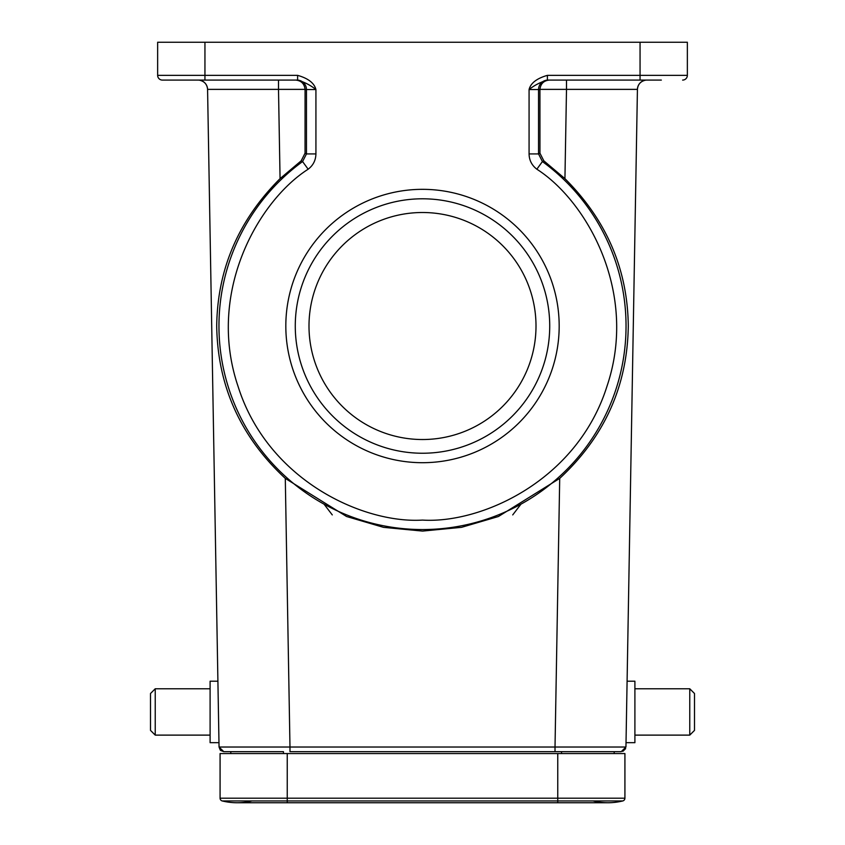 <?xml version="1.0" encoding="UTF-8"?>
<svg xmlns="http://www.w3.org/2000/svg" width="845" height="845" viewBox="0 0 845 845"><rect width="100%" height="100%" fill="white"/><g stroke="black" fill="none" stroke-linecap="round" stroke-linejoin="round"><path stroke-width="1.27" d="M285.821 326.022A136.679 136.679 0 0 1 422.5 189.333A136.679 136.679 0 0 1 559.179 326.022A136.679 136.679 0 0 1 422.5 462.701A136.679 136.679 0 0 1 285.821 326.022M549.725 326.022A127.225 127.225 0 0 0 422.5 198.797A127.225 127.225 0 0 0 295.275 326.022A127.225 127.225 0 0 0 422.5 453.237A127.225 127.225 0 0 0 549.725 326.022M536.005 326.022A113.505 113.505 0 0 0 422.5 212.507A113.505 113.505 0 0 0 308.995 326.022A113.505 113.505 0 0 0 422.5 439.527A113.505 113.505 0 0 0 536.005 326.022M564.935 178.644C606.499 220.165 627.624 269.28 628.289 326.022C627.402 385.933 604.545 436.728 559.707 478.397L555.017 747.022L625.944 747.022L637.426 89.38L566.499 89.38L564.935 178.644L543.821 160.825L542.416 161.564A203.529 203.529 0 0 1 422.5 529.551A203.529 203.529 0 0 1 302.584 161.564L301.179 160.825L280.065 178.644C238.501 220.165 217.376 269.28 216.711 326.022C217.598 385.933 240.455 436.728 285.293 478.397L289.983 747.022L219.056 747.022L207.574 89.38A9.464 9.464 0 0 0 198.11 80.085A9.464 9.464 0 0 1 198.121 80.085L198.11 80.085M559.707 478.397L498.423 516.506L461.497 527.343L422.5 531.082L383.503 527.343L346.577 516.506L285.293 478.397M661.339 80.085L547.993 80.085A9.464 9.453 -90 0 0 538.54 89.549L538.54 153.927L539.955 153.209L543.821 160.825M235.681 80.085L183.661 80.085L235.681 80.085M155.237 735.118L155.237 688.77L150.505 693.502L150.505 730.386L155.237 735.118L210.099 735.118M217.904 681.207L210.099 681.207L210.099 742.681L218.971 742.681M689.763 688.77L689.763 735.118L694.495 730.386L694.495 693.502L689.763 688.77L634.901 688.77M626.029 742.681L634.901 742.681L634.901 681.207L627.096 681.207M622.754 800.954A62.424 62.424 0 0 1 593.032 800.954A62.424 62.424 0 0 0 622.754 800.954L557.763 800.954L557.763 802.75L607.893 802.75A62.424 62.424 0 0 0 622.754 800.954A2.841 2.841 0 0 0 624.92 798.198L557.763 798.198L557.763 800.954L287.237 800.954L287.237 802.75L237.107 802.75A62.424 62.424 0 0 0 251.968 800.954M287.237 753.56L287.237 798.198L220.08 798.198L220.08 753.56L624.92 753.56L624.92 798.198M220.08 798.198A2.841 2.841 0 0 0 222.246 800.954A2.841 2.841 0 0 1 220.08 798.198A2.841 2.841 0 0 0 222.246 800.954A62.424 62.424 0 0 0 237.107 802.75A62.424 62.424 0 0 1 222.246 800.954A62.424 62.424 0 0 0 237.107 802.75L557.763 802.75M561.545 751.67L621.223 751.67L555.017 751.67L561.545 751.67L561.545 753.56M283.455 753.56L283.455 751.67L223.777 751.67L230.769 751.67L230.833 753.56M555.017 751.67L289.983 751.67L289.983 747.022L555.017 747.022L555.017 751.67M621.223 751.67L625.944 747.022L621.223 751.67M566.499 80.085L566.499 89.38L539.934 89.38L539.955 153.209M637.426 89.38A9.464 9.464 0 0 1 646.89 80.085L646.89 80.085A9.464 9.464 0 0 0 637.426 89.38A9.464 9.464 0 0 1 643.869 80.581A9.464 9.464 0 0 0 637.426 89.38C637.869 84.405 640.542 81.342 645.443 80.201M625.638 748.617L622.807 751.395L625.638 748.617M614.167 753.56L614.23 751.67L614.167 753.56M220.313 750.159L219.056 747.022L223.777 751.67L220.619 750.455M277.899 89.38L207.574 89.38C207.131 84.405 204.458 81.342 199.557 80.201A9.464 9.464 0 0 1 207.574 89.38M301.179 160.825L305.045 153.209L305.066 89.38L278.501 89.38L280.065 178.644M305.045 153.209L306.46 153.927L302.584 161.564L308.15 169.211C313.168 165.398 315.755 160.307 315.924 153.927L315.924 89.549L305.066 89.549M539.934 89.38C540.599 83.761 543.705 80.666 549.229 80.085M682.623 80.085A4.732 4.732 0 0 0 687.355 75.353L687.355 42.25L157.645 42.25L157.645 75.353L297.609 75.353C308.193 78.363 314.298 83.095 315.924 89.549C310.59 85.271 304.485 82.113 297.609 80.085L162.377 80.085A4.732 4.732 0 0 1 157.645 75.353A4.732 4.732 0 0 0 162.377 80.085A4.732 4.732 0 0 1 157.645 75.353M295.771 80.085C301.295 80.666 304.401 83.761 305.066 89.38M529.076 153.927L538.54 153.927L542.416 161.564L536.85 169.211C531.78 165.293 529.192 160.201 529.076 153.927L529.076 89.549C530.639 83.159 536.744 78.427 547.391 75.353L547.391 80.085C540.462 82.155 534.357 85.303 529.076 89.549L539.934 89.549M512.725 514.911L520.974 504.138M332.275 514.911L324.026 504.138M557.763 753.56L557.763 798.198L287.237 798.198L287.237 800.954L222.246 800.954M223.777 751.67L219.056 747.022M536.85 169.211C586.662 201.015 638.683 292.307 607.016 386.154C577.315 480.636 481.481 523.742 422.5 520.087C363.519 523.742 267.685 480.636 237.984 386.154C206.317 292.307 258.338 201.015 308.15 169.211M640.056 80.085L640.056 75.353L547.391 75.353M687.355 75.353L640.056 75.353L640.056 42.25M547.391 78.627L547.391 80.085M278.501 80.085L278.501 89.38M315.924 153.927L306.46 153.927L306.46 89.549A9.464 9.453 90 0 0 297.007 80.085M204.944 42.25L204.944 80.085L162.377 80.085M297.609 80.085L297.609 75.353M689.763 735.118L634.901 735.118M155.237 688.77L210.099 688.77"/></g></svg>
